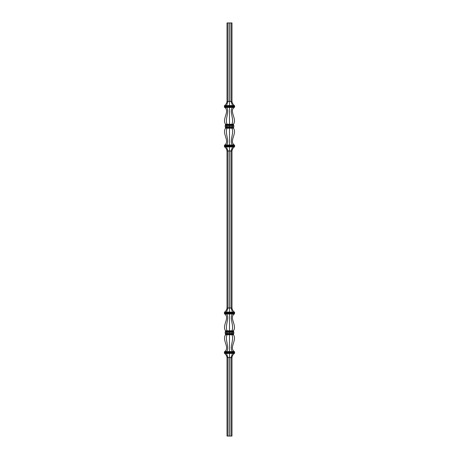 <?xml version="1.0" encoding="UTF-8"?>
<svg xmlns="http://www.w3.org/2000/svg" width="459" height="459" viewBox="0 0 459 459"><rect width="100%" height="100%" fill="white"/><g stroke="black" fill="none" stroke-linecap="round" stroke-linejoin="round"><path stroke-width="0.69" d="M231.979 357.561L231.032 357.561L232.506 353.459L234.365 353.459C233.011 354.486 232.22 355.851 231.979 357.561L231.979 436.05L227.021 436.05L227.021 357.561C226.78 355.851 225.989 354.486 224.635 353.459L226.494 353.459L227.968 357.561L227.021 357.561M224.594 351.651L224.336 352.828L226.31 352.828L226.551 351.548L224.726 351.548C230.131 347.784 221.674 339.895 225.576 334.737L227.073 334.737C224.663 339.895 229.89 347.784 226.551 351.548L229.5 351.548L229.5 334.737L227.073 334.737L226.947 334.043L233.631 334.043L233.838 332.282L233.424 330.813C237.326 325.655 228.869 317.766 234.274 314.002L229.5 314.002L229.5 330.813L227.073 330.813C224.663 325.655 229.89 317.766 226.551 314.002L229.5 314.002L229.5 313.296L224.336 313.296L224.635 312.091C225.989 311.064 226.78 309.699 227.021 307.989L227.968 307.989L226.494 312.091L224.635 312.091L224.336 312.722L226.31 312.722L226.551 314.002L224.594 313.899M233.631 334.043L233.424 334.737L231.927 334.737L232.179 332.282L233.838 332.282M231.032 436.05L231.032 357.561L229.5 357.561L229.5 353.459L226.494 353.459L226.31 352.828L229.5 352.828L229.5 351.548L232.449 351.548C229.11 347.784 234.337 339.895 231.927 334.737L229.5 334.737L229.5 332.282L232.179 332.282L231.927 330.813C234.337 325.655 229.11 317.766 232.449 314.002L232.69 313.296L229.5 313.296L229.5 312.091L226.494 312.091L226.31 312.722L232.69 312.722L232.69 313.296L234.664 313.296L234.274 314.002M225.576 334.737L225.369 334.043L226.947 334.043L226.821 332.282L229.5 332.282L229.5 330.813L233.424 330.813M225.369 334.043L225.162 332.282L226.821 332.282L226.947 331.507L233.631 331.507M233.424 334.737C237.326 339.895 228.869 347.784 234.274 351.548L232.449 351.548L232.69 352.254L224.336 352.254L224.726 351.548M234.664 352.254L234.365 353.459L234.664 352.828L232.69 352.828L232.506 353.459L229.5 353.459L229.5 352.828L232.69 352.828L232.69 352.254L234.664 352.254L234.274 351.548M229.5 436.05L229.5 357.561L227.968 357.561L227.968 436.05M224.336 352.828L224.635 353.459L224.336 352.828M225.576 330.813L225.369 331.507L226.947 331.507L227.073 330.813L225.576 330.813C221.674 325.655 230.131 317.766 224.726 314.002L224.336 313.296L224.726 314.002M231.979 151.011L231.032 151.011L232.506 146.909L234.365 146.909C233.011 147.936 232.22 149.301 231.979 151.011L231.979 307.989C232.22 309.699 233.011 311.064 234.365 312.091L234.664 313.296M231.979 307.989L231.032 307.989L232.69 312.722L234.664 312.722L234.365 312.091L229.5 312.091L229.5 307.989L227.968 307.989L227.968 151.011L227.021 151.011L227.021 307.989M224.336 106.815L224.336 106.172L226.31 106.172L226.551 107.452L224.726 107.452C230.131 111.216 221.674 119.105 225.576 124.263L225.369 124.957L226.947 124.957L227.073 124.263C224.663 119.105 229.89 111.216 226.551 107.452L229.5 107.452L229.5 124.263L225.576 124.263L225.162 125.732L225.576 128.187L225.369 127.493L226.947 127.493L227.073 128.187C224.663 133.345 229.89 141.234 226.551 144.998L229.5 144.998L229.5 128.187L225.576 128.187C221.674 133.345 230.131 141.234 224.726 144.998L224.336 146.278L232.69 146.278L232.506 146.909L229.5 146.909L229.5 151.011L231.032 151.011L231.032 307.989L229.5 307.989L229.5 151.011L227.968 151.011L226.494 146.909L224.635 146.909C225.989 147.936 226.78 149.301 227.021 151.011M225.369 331.507L225.162 332.282M225.162 125.732L226.821 125.732L226.947 124.957L233.631 124.957L233.838 126.718L233.424 128.187C237.326 133.345 228.869 141.234 234.274 144.998L229.5 144.998L229.5 145.704L224.336 145.704M233.562 124.825L233.424 124.263L231.927 124.263L232.179 126.718L233.838 126.718M231.979 101.439L231.979 22.95L231.032 22.95L231.032 101.439L232.506 105.541L234.365 105.541C233.011 104.514 232.22 103.149 231.979 101.439L227.968 101.439L226.31 106.172L229.5 106.172L229.5 107.452L232.449 107.452C229.11 111.216 234.337 119.105 231.927 124.263L229.5 124.263L229.5 126.718L232.179 126.718L231.927 128.187C234.337 133.345 229.11 141.234 232.449 144.998L232.69 145.704L229.5 145.704L229.5 146.909L226.494 146.909L226.551 144.998L224.726 144.998M233.838 125.732L226.821 125.732L226.821 126.718L229.5 126.718L229.5 128.187L233.424 128.187M233.424 124.263C237.326 119.105 228.869 111.216 234.274 107.452L232.449 107.452L232.69 106.746L224.336 106.746L224.594 107.349M231.032 22.95L229.5 22.95L229.5 106.172L232.69 106.172L232.69 106.746L234.664 106.746L234.274 107.452M229.5 22.95L227.968 22.95L227.968 101.439L227.021 101.439C226.78 103.149 225.989 104.514 224.635 105.541L232.506 105.541L232.69 106.172L234.664 106.172L234.365 105.541L234.664 106.746M224.336 106.172L224.635 105.541L224.336 106.172M234.274 144.998L234.664 145.704L234.365 146.909L234.664 146.278L232.69 146.278L232.69 145.704L234.647 145.532M233.562 127.625L226.947 127.493L226.821 126.718L225.162 126.718M224.336 146.278L224.635 146.909L224.336 146.278M227.968 22.95L227.021 22.95L227.021 101.439M225.162 333.268L233.838 333.268"/></g></svg>

